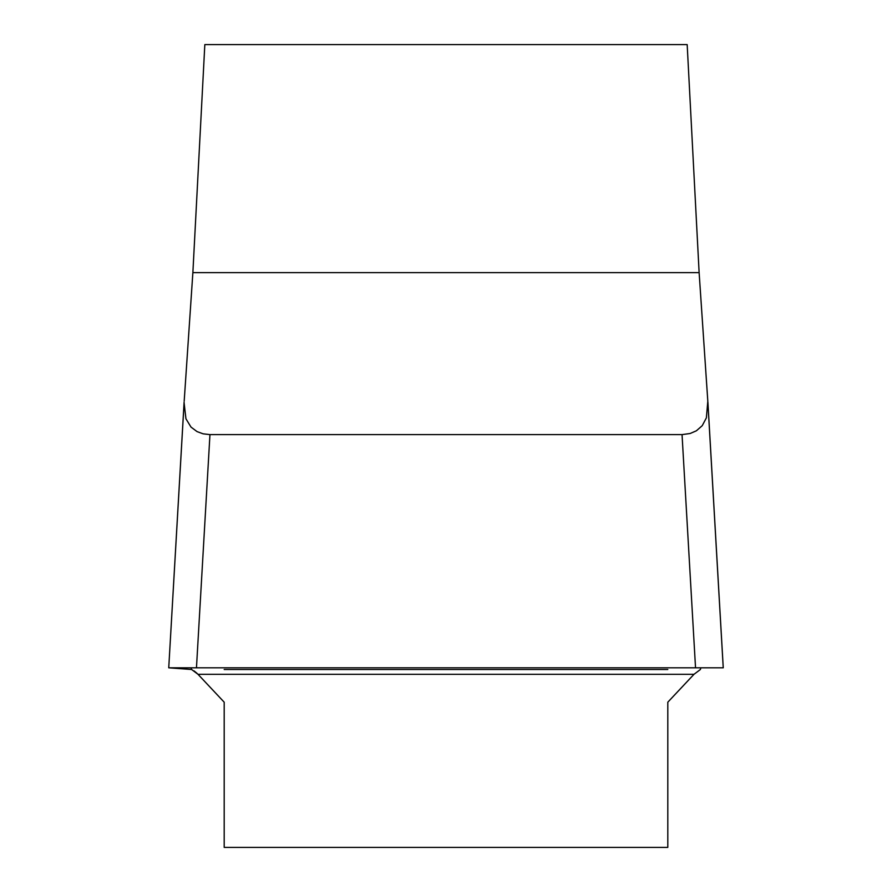 <?xml version="1.0" encoding="UTF-8"?>
<svg xmlns="http://www.w3.org/2000/svg" width="892" height="892" viewBox="0 0 892 892"><rect width="100%" height="100%" fill="white"/><g stroke="black" fill="none" stroke-linecap="round" stroke-linejoin="round"><path stroke-width="1.34" d="M693.998 674.307L667.807 702.194L667.807 847.4L224.193 847.4L224.193 702.194L198.002 674.307L693.998 674.307L700.387 669.502L700.856 667.807M197.11 673.404L194.055 670.907M708.025 404.79L723.234 667.807L168.744 667.807L191.613 669.502L191.144 667.807L191.613 669.502L198.002 674.307M192.873 272.64L699.127 272.64L707.813 401.177L699.127 272.64L687.174 44.6L204.825 44.6L192.873 272.64L184.187 401.177M184.075 402.582L185.937 418.772L191 427.078L197.032 431.594L203.075 433.813L209.955 434.605L682.046 434.605L690.174 433.49L696.351 430.814L702.216 425.696L706.375 417.857L707.813 401.177M184.098 402.18L168.744 667.807L183.908 405.882M209.955 434.605L196.463 667.807M695.537 667.807L682.046 434.605M667.807 669.502L224.193 669.502M700.298 667.807L723.234 667.807L700.856 667.807L700.387 669.502M723.256 667.807L707.902 402.18"/></g></svg>
